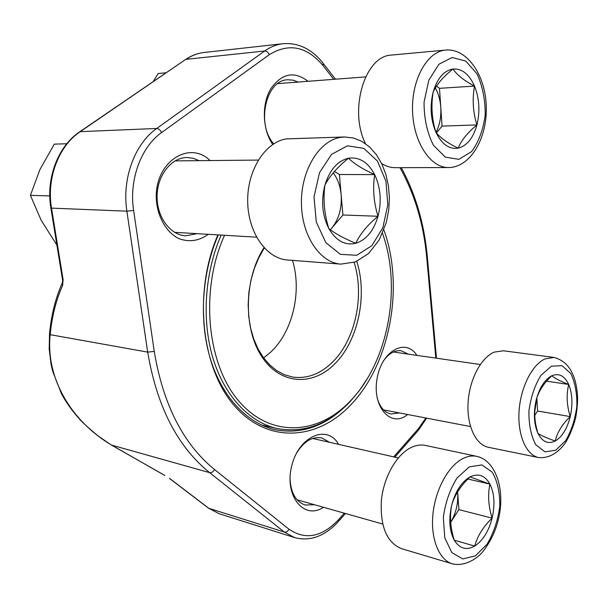 <?xml version="1.0" encoding="UTF-8"?>
<svg xmlns="http://www.w3.org/2000/svg" width="608" height="608" viewBox="0 0 608 608"><rect width="100%" height="100%" fill="white"/><g stroke="black" fill="none" stroke-linecap="round" stroke-linejoin="round"><path stroke-width="0.91" d="M451.736 504.997C455.552 491.142 461.654 481.779 470.03 476.9C478.382 473.016 485.024 475.418 489.949 484.12C494.418 493.422 495.148 504.762 492.123 518.138C488.634 531.4 482.828 540.71 474.696 546.075C466.42 550.62 459.602 548.659 454.244 540.178C449.365 530.814 448.529 519.088 451.736 504.997C454.852 494.775 460.948 485.412 470.03 476.9L489.949 484.12C487.662 494.806 488.384 506.145 492.123 518.138C483.398 526.467 477.584 535.785 474.696 546.075L454.244 540.178C450.368 527.721 449.532 515.994 451.736 504.997M452.466 563.867L401.409 548.629C386.756 542.496 380.076 526.475 381.368 500.582C383.648 476.923 396.728 454.191 411.373 447.404C416.244 445.147 420.941 444.486 425.478 445.436L476.832 456.365C494.251 460.142 503.796 485.268 499.936 511.503C497.724 526.794 491.743 540.527 481.992 552.702C474.103 561.169 462.718 566.246 452.466 563.867C439.082 560.021 430.449 538.87 432.926 514.224C435.313 489.584 448.392 465.781 462.893 458.569C467.719 456.167 472.363 455.43 476.832 456.365M450.68 522.325C455.909 513.372 458.257 503.622 457.725 493.065L458.888 509.633L450.68 522.34M489.949 484.12L467.879 479.02M492.123 518.138L458.888 509.633M433.17 92.036C437.281 78.318 443.878 70.642 452.952 69.016C461.996 68.484 469.186 74.176 474.529 86.093C479.37 98.458 480.176 111.401 476.938 124.914C473.199 138.092 466.936 145.836 458.151 148.162C449.198 149.515 441.811 144.256 435.966 132.392C430.646 119.753 429.712 106.301 433.17 92.036C436.635 84.482 443.232 76.806 452.952 69.016C457.087 75.042 464.276 80.742 474.529 86.093C472.158 99.286 472.963 112.229 476.938 124.914C467.62 132.597 461.358 140.349 458.151 148.162C447.762 143.123 440.367 137.864 435.966 132.392C431.84 119.198 430.905 105.746 433.17 92.036M365.476 143.64C348.612 109.995 364.914 55.776 391.392 55.077L445.649 50.061C467.658 48.078 485.936 76.266 486.294 107.411C487.107 138.556 470.227 167.451 448.582 167.55C430.54 167.952 413.463 142.401 412.551 111.12C411.418 79.846 427.036 51.642 445.383 50.084L445.649 50.061M448.582 167.55L395.268 167.686C390.61 167.686 386.072 166.311 381.657 163.56M436.536 86.078L439.485 88.32L442.062 126.114L436.407 132.916M435.336 87.993C438.429 93.541 440.245 99.97 440.777 107.274C441.324 116.751 439.728 125.134 435.989 132.422M474.529 86.093L439.485 88.32M476.938 124.914L442.062 126.114M324.923 185.083C329.734 169.799 337.592 160.846 348.513 158.217C359.412 156.78 368.129 162.245 374.672 174.602C380.638 187.484 381.756 201.37 378.032 216.273C373.715 230.865 366.282 239.871 355.741 243.299C344.994 245.685 336.019 240.76 328.806 228.524C322.217 215.369 320.918 200.891 324.923 185.083C329.673 175.986 337.539 167.033 348.513 158.217C354.206 163.81 362.923 169.275 374.672 174.602C372.598 188.548 373.715 202.434 378.032 216.273C367.559 224.937 360.126 233.943 355.741 243.299C343.816 238.336 334.833 233.419 328.806 228.524C324.307 214.069 323.015 199.591 324.923 185.083M340.906 264.115L287.478 259.988C266.524 258.681 248.003 232.636 247.684 201.506C247.129 170.392 265.134 142.082 286.338 138.898L344.531 136.975L353.446 137.978L361.927 141.39L369.649 147.03L376.337 154.614L381.794 163.826L385.844 174.306L388.406 185.676L389.401 197.524L388.816 209.471L386.331 222.414L379.278 239.772L368.699 253.422L355.482 261.904L340.906 264.115C319.998 262.838 301.583 235.615 301.416 202.981C301.021 170.362 319.208 140.684 340.412 137.393L344.531 136.975M334.392 171.479L339.393 174.504L342.904 214.989L330.387 229.74M333.214 172.847C337.691 178.79 340.336 186.116 341.156 194.818C342.008 208.058 338.914 219.116 331.869 227.992L330.311 229.687M374.672 174.602L339.393 174.504M378.032 216.273L342.904 214.989M536.15 400.216C539.494 387.63 544.73 379.468 551.859 375.721C558.972 372.894 564.581 375.805 568.693 384.454C572.409 393.627 572.926 404.335 570.243 416.602C567.165 428.693 562.157 436.84 555.21 441.036C548.165 444.44 542.412 441.902 537.958 433.405C533.915 424.133 533.315 413.075 536.15 400.216C538.437 391.499 543.674 383.329 551.859 375.721C554.572 378.244 560.181 381.155 568.693 384.454C566.246 394.767 566.762 405.483 570.243 416.602C562.354 424.065 557.338 432.212 555.21 441.036C546.607 437.988 540.854 435.442 537.958 433.405C534.356 421.891 533.756 410.833 536.15 400.216M538.642 457.55L488.3 447.268C475.684 444.851 466.617 425.372 468.099 402.367C469.475 379.377 481.164 357.413 494.334 352.1L503.386 350.778L554.04 357.436C568.556 361.35 576.407 374.71 577.6 397.518C577.661 403.172 577.053 409.739 575.768 417.217C573.382 426.808 569.894 435.404 565.303 443.004C557.437 453.598 548.545 458.455 538.642 457.55C526.277 455.194 517.476 435.1 519.065 411.221C520.562 387.357 532.19 364.473 545.156 358.872L554.04 357.436M568.693 384.454L546.6 381.163M536.856 397.875L537.571 411L534.713 415.5M536.788 398.096L534.683 412.384M570.243 416.602L537.571 411M356.638 260.976C367.794 294.956 358.317 340.586 334.886 363.759C312.839 386.414 280.372 384.94 261.866 356.729C243.154 328.822 243.975 278.814 264.001 247.676M224.542 235.281C199.629 290.054 206.94 364.678 239.066 401.371C271.016 438.497 318.744 434.773 350.618 400.695C388.314 361.616 402.032 287.538 382.493 233.343M367.164 378.868L358.978 391.088L349.813 401.964C328.115 424.544 303.856 433.39 277.043 428.503C249.622 422.317 224.702 396.477 213.066 358.492C201.529 320.5 204.607 272.711 221.183 235.083M382.5 233.328L382.956 234.696M263.636 357.907L270.803 352.04C292.76 331.573 302.077 291.468 292.501 260.376M264.29 247.988L258.75 257.822L254.258 268.668L250.937 280.273L248.885 292.342L248.148 304.562L248.74 316.646L250.648 328.267L253.802 339.158L258.126 349.045L263.492 357.709L269.754 364.96L276.746 370.644L284.293 374.665L292.212 376.968C306.896 379.134 320.401 374.118 332.728 361.92C355.452 339.522 364.754 295.435 354.122 262.398M383.884 229.938C404.449 286.414 390.306 363.698 350.96 404.654C318.083 439.903 268.797 444.418 235.228 406.699C201.499 369.428 192.835 292.463 217.9 234.893M323.479 507.27C304 520.433 284.012 495.862 291.68 466.024C298.733 436.08 327.332 423.981 338.58 444.349M407.618 414.504C391.362 428.306 372.195 407.527 376.937 379.369C381.132 351.143 405.642 337.387 416.868 355.376M208.217 234.316C198.839 241.095 188.921 242.47 178.463 238.442C165.338 231.678 156.248 214.54 156.233 195.685C156.552 160.801 189.825 140.486 210.034 160.55M272.696 144.476C262.542 129.747 261.486 104.781 270.507 89.239C281.572 73.317 294.074 70.672 308.028 81.305M154.242 351.386L147.691 352.123L50.183 334.674L49.522 333.792C51.285 315.202 55.434 298.498 61.986 283.67L62.616 285.448C56.111 299.904 51.961 316.312 50.183 334.674C45.57 378.115 71.174 421.139 111.629 445.117L209.638 472.652C177.521 446.705 156.872 406.532 147.691 352.123L126.882 211.174C121.775 178.889 134.74 143.708 156.742 128.47L264.693 50.988C270.499 46.862 276.625 44.437 283.07 43.708L204.258 52.463C197.866 53.177 191.809 55.48 186.078 59.348L264.693 50.988C266.623 51.042 268.158 52.265 269.314 54.682L161.629 132.544C140.988 146.961 128.858 180.029 133.616 210.398L154.242 351.386C163.149 404.677 183.274 444.076 214.609 469.604L289.036 529.272C305.573 540.406 322.217 537.062 338.968 519.232L344.288 513.16M218.287 234.916C201.734 272.931 198.786 321.032 210.49 359.244C222.308 397.442 247.433 423.411 275.059 429.681C299.714 434.393 322.468 427.257 343.315 408.28M298.178 82.057L293.026 80.15L287.721 79.785C265.84 79.853 255.983 124.252 273.722 143.8M199.074 160.656L193.169 158.27L186.975 157.518C171.38 157.502 157.282 175.279 157.084 196.065C156.682 216.851 170.172 235.083 185.645 235.828L197.045 233.662M408.378 354.16L401.196 350.763C394.539 350.056 388.512 353.59 383.116 361.365M377.165 397.974C379.825 407.14 384.431 412.475 390.982 413.995L399.334 412.923M329.49 442.282L321.624 437.904C311.889 436.362 303.377 441.72 296.081 453.986M290.024 478.306C290.685 492.731 295.708 501.623 305.087 504.997L314.594 504.754M61.986 283.632L62.533 282.127M62.966 278.738L62.457 279.406L63.103 279.574L51.513 208.126L126.882 211.174L133.616 210.398M111.363 444.95L164.798 475.486M164.753 475.395L111.507 445.117L98.184 436.004C89.026 428.465 82.787 422.803 79.443 419.034C71.645 410.225 65.58 401.637 61.256 393.262L52.683 371.26L51.072 364.359L49.195 349.098L49.522 333.792M66.781 143.762L54.31 144.126L39.923 169.586L30.4 195.366L49.78 195.898M56.901 245.1L41.23 220.37L30.4 195.366M166.144 72.778L158.171 73.538L153.14 81.662M469.353 466.838L457.117 477.865C449.95 489.326 445.352 502.542 443.323 517.514L444.798 537.814L451.82 552.596L462.779 558.942L475.357 555.849L487.054 544.251C493.673 532.988 497.922 520.319 499.791 506.236C499.943 492.488 497.435 481.133 492.26 472.165L481.886 464.922L469.353 466.838M452.192 57.486L438.946 64.22L428.815 80.188L424.05 102.19C424.034 118.416 427.135 132.742 433.36 145.152L445.269 157.138L458.88 159.334L471.512 151.681C478.64 142.12 483.2 129.937 485.192 115.132C485.336 99.917 482.608 86.154 476.999 73.834L465.766 61.058L452.192 57.486M347.464 145.814L331.558 154.364L319.504 172.657L314.009 196.992L316.312 222.102L325.82 242.607L340.343 254.334L356.759 255.284L371.845 245.708L382.82 227.757L387.813 204.896L385.951 181.252L377.5 161.12L363.85 148.382L347.464 145.814M551.372 366.229L540.93 375.364C534.774 385.373 530.776 397.282 528.93 411.084C528.762 424.703 531.05 435.936 535.792 444.79L545.004 451.866L555.689 450.27L565.714 440.602C571.436 430.7 575.153 419.231 576.863 406.197C577.114 393.292 575.077 382.386 570.752 373.464L562.012 365.651L551.372 366.229M185.144 59.804L80.233 131.655L156.742 128.47C158.65 128.645 160.276 130.006 161.629 132.544M80.233 131.655C58.786 145.814 46.352 178.281 51.513 208.126L50.89 208.042C45.714 178.311 58.148 145.966 79.815 131.738L80.233 131.655M62.616 285.448L63.103 279.574M169.723 478.488L208.802 508.303L284.301 532.046L209.638 472.652C211.516 472.91 213.172 471.899 214.609 469.604M208.08 507.862L219.123 513.714L294.622 537.601L284.301 532.046C286.163 532.372 287.744 531.445 289.036 529.272M393.68 456.874L418.266 428.86L425.881 418M435.822 358.104L426.748 257.686C423.7 224.299 414.785 194.294 399.988 167.679M333.693 79.336L323.175 65.763C306.903 46.345 288.952 42.651 269.314 54.682M49.506 333.762L49.636 332.644M51.429 207.556L50.89 208.042L62.472 279.414C62.806 279.118 62.35 284.476 61.986 283.67M79.352 132.058L185.645 59.455C191.497 55.533 197.706 53.2 204.258 52.463M283.07 43.708C298.429 42.568 311.729 49.012 322.977 63.042L323.175 65.763M401.288 167.671C415.652 194.294 424.338 224.048 427.348 256.941L426.748 257.686M394.835 457.14L417.688 431.072L418.266 428.86M294.622 537.601C310.285 541.667 324.93 536.248 338.557 521.352L338.968 519.232M398.278 457.923L312.664 438.459M382.66 524.028L297.069 499.791M365.613 76.889L277.727 83.623M258.278 160.079L175.036 160.892M256.553 237.173L174.587 232.332M480.274 364.504L393.361 351.994M470.508 426.55L383.564 409.898M261.387 424.969L277.043 428.503M219.123 513.714L208.483 508.166L169.404 478.359M335.472 79.2L323.654 63.916M436.483 358.203L427.386 257.382M426.649 418.152L418.441 430.206M339.241 520.577L345.45 513.486"/></g></svg>

